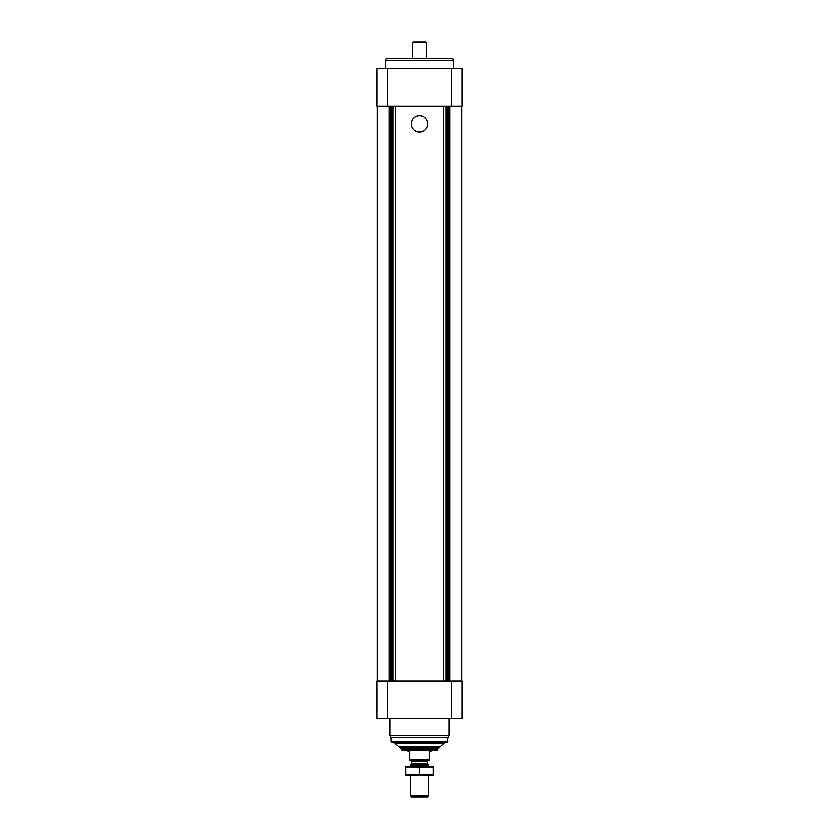 <?xml version="1.0" encoding="UTF-8"?>
<svg xmlns="http://www.w3.org/2000/svg" width="839" height="839" viewBox="0 0 839 839"><rect width="100%" height="100%" fill="white"/><g stroke="black" fill="none" stroke-linecap="round" stroke-linejoin="round"><path stroke-width="1.26" d="M376.826 718.52L376.826 680.964L462.174 680.964L462.174 718.52L376.826 718.52M443.684 106.249L443.684 680.964M419.5 115.866A8.023 8.023 0 0 1 426.453 127.906A8.023 8.023 0 0 1 412.547 127.906A8.023 8.023 0 0 1 419.5 115.866M395.316 106.249L395.316 680.964M387.345 68.693L376.826 68.693L376.826 106.249L462.174 106.249L462.174 68.693L387.345 68.693L387.345 106.249M444.083 743.281L394.917 743.281L400.434 748.115L438.566 748.115L444.083 743.281L444.083 742.421M394.917 743.281L394.917 742.421M447.953 741.854L391.047 741.854L391.614 742.421L447.386 742.421L447.953 737.565L449.085 735.593L449.085 718.52M391.047 741.854L391.047 737.565L447.953 737.565M391.047 737.565L389.915 735.593L449.085 735.593M389.915 735.593L389.915 718.52M385.363 68.693L385.363 60.733L453.637 60.733L453.637 68.693M385.363 60.733L386.192 58.447L452.808 58.447L453.637 60.733M429.169 760.061L409.831 760.061L409.831 760.637L429.169 760.637L429.169 751.524L430.879 751.524L430.879 750.391M409.831 760.061L409.831 751.524L408.121 751.524L408.121 750.391M437.706 749.248L401.294 749.248L401.944 750.391L437.056 750.391L437.706 748.115M401.294 749.248L401.294 748.115M428.603 796.001L410.397 796.001L411.446 797.05L427.554 797.05L428.603 796.001L428.603 775.425M410.397 766.322L410.397 765.095L428.603 765.095L428.603 766.322M410.397 796.001L410.397 775.425M410.397 765.095L411.446 764.046L427.554 764.046L428.603 765.095M411.446 764.046L411.446 761.319L427.554 761.319L428.236 760.637M410.764 760.637L411.446 761.319M405.845 775.414L433.155 775.414M433.155 774.848L405.845 774.848L405.845 766.909L433.155 766.909L433.155 774.848M419.5 774.848L419.5 766.909M405.845 766.343L433.155 766.343M412.673 58.447L412.673 42.516L426.327 42.516L426.327 58.447M412.673 42.516L413.239 41.95L425.761 41.95L426.327 42.516M451.655 718.52L451.655 680.964M387.345 718.52L387.345 680.964M449.872 106.249L449.872 680.964M449.568 106.249L449.568 680.964M448.309 106.249L448.309 680.964M447.921 106.249L447.921 680.964M447.239 106.249L447.239 680.964M446.033 106.249L446.033 680.964M392.967 106.249L392.967 680.964M391.761 106.249L391.761 680.964M391.079 106.249L391.079 680.964M390.691 106.249L390.691 680.964M389.432 106.249L389.432 680.964M389.128 106.249L389.128 680.964M451.655 68.693L451.655 106.249M399.836 746.93L439.164 746.93M461.89 106.249L461.89 680.964M377.11 106.249L377.11 680.964M427.554 764.046L427.554 761.319"/></g></svg>
